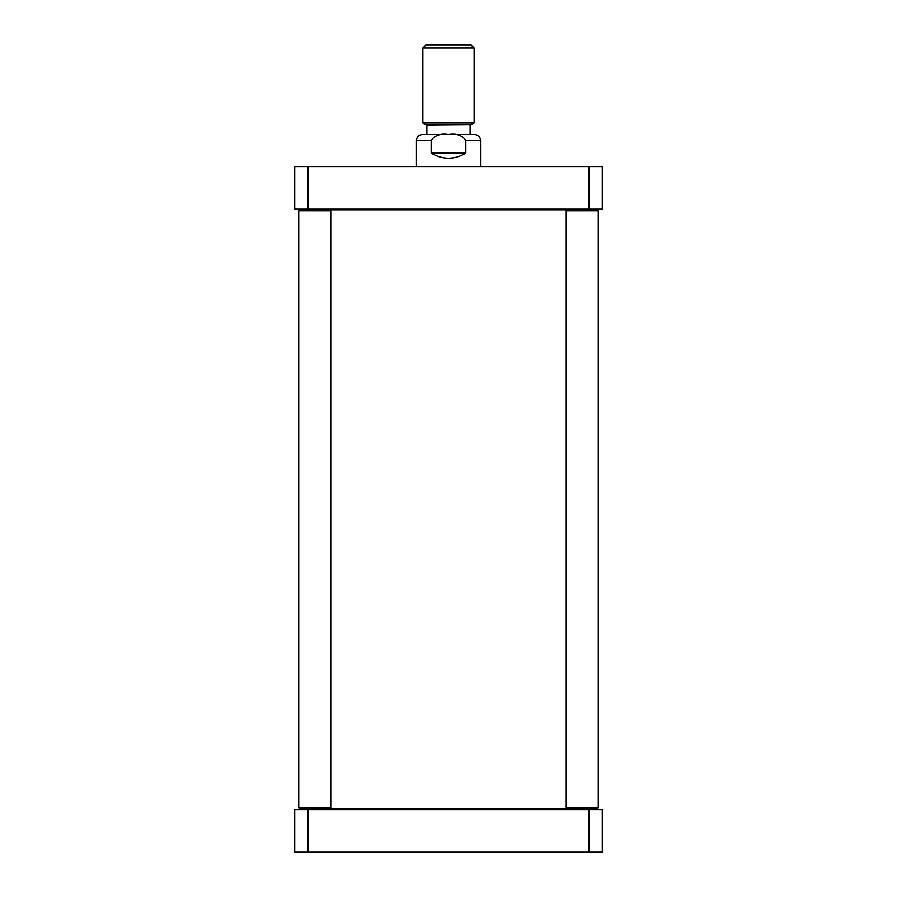 <?xml version="1.0" encoding="UTF-8"?>
<svg xmlns="http://www.w3.org/2000/svg" width="897" height="897" viewBox="0 0 897 897"><rect width="100%" height="100%" fill="white"/><g stroke="black" fill="none" stroke-linecap="round" stroke-linejoin="round"><path stroke-width="1.35" d="M567.196 808.903L566.231 807.939L598.265 807.939L597.301 808.903L329.804 808.903L330.769 807.939L298.735 807.939L298.735 210.795L330.769 210.795L330.769 807.939M299.699 209.831L298.735 210.795L299.699 209.831L567.196 209.831L566.231 210.795L598.265 210.795L598.265 807.939M416.466 166.584L416.466 140.313C416.802 136.815 418.731 134.886 422.229 134.55L474.771 134.55C478.269 134.886 480.198 136.815 480.534 140.313L465.846 140.313L465.846 153.129C454.286 159.879 442.714 159.879 431.154 153.129L431.154 140.313C435.135 135.167 440.909 133.261 448.5 134.584C456.091 133.261 461.865 135.167 465.846 140.313M470.331 134.55L426.871 134.539L426.871 124.941L471.396 124.593L425.604 124.593L422.868 123.012L422.868 48.057L474.132 48.057L474.132 123.012L422.868 123.012M426.871 124.941L425.604 124.593M465.846 153.129L431.154 153.129M422.868 48.057L426.075 44.85L470.925 44.85L474.132 48.057M602.268 166.584L294.732 166.584L294.732 209.192L602.268 209.192L602.268 166.584M308.086 166.584L308.086 209.192M588.914 166.584L588.914 209.192M598.265 210.795L597.301 209.831L567.196 209.831M298.735 807.939L299.699 808.903L329.804 808.903M588.914 852.15L602.268 852.15L602.268 809.543L294.732 809.543L294.732 852.15L588.914 852.15L588.914 809.543M308.086 852.15L308.086 809.543M416.466 140.313L431.154 140.313M582.411 809.543L583.05 808.903M314.589 809.543L313.95 808.903M314.589 209.192L313.95 209.831M582.411 209.192L583.05 209.831M480.534 166.584L480.534 140.313M471.396 124.593L474.132 123.012M470.129 134.539L470.129 124.941M566.231 807.939L566.231 210.795M329.804 209.831L330.769 210.795"/></g></svg>
